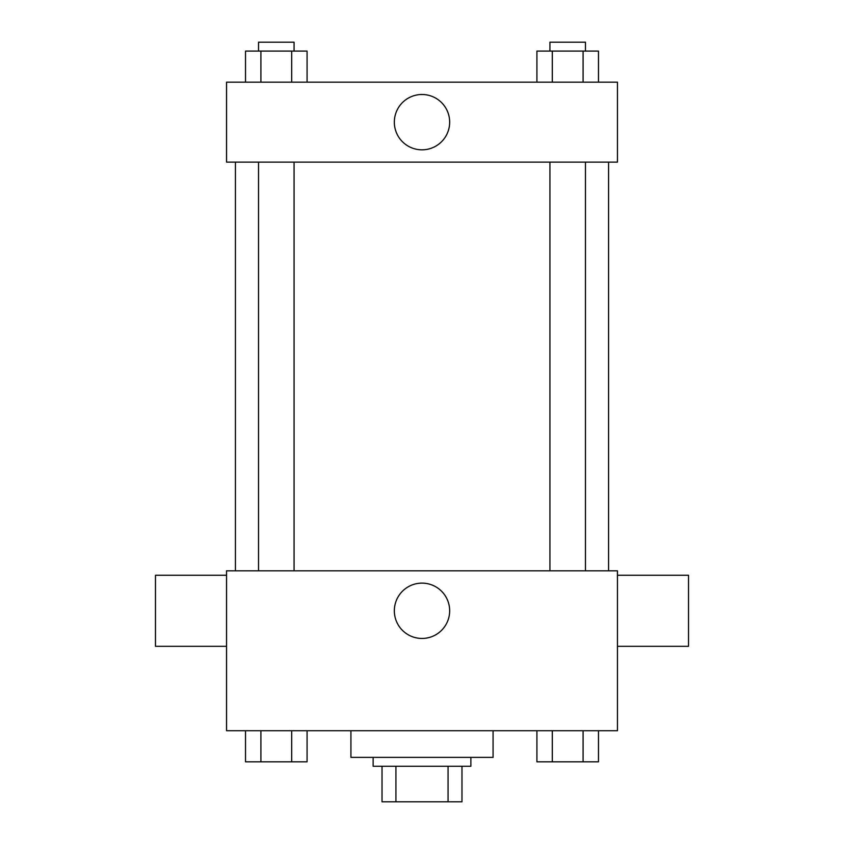 <?xml version="1.0" encoding="UTF-8"?>
<svg xmlns="http://www.w3.org/2000/svg" width="844" height="844" viewBox="0 0 844 844"><rect width="100%" height="100%" fill="white"/><g stroke="black" fill="none" stroke-linecap="round" stroke-linejoin="round"><path stroke-width="1.27" d="M448.069 766.268L448.069 801.8L382.026 801.8L382.026 766.268M448.069 801.8L461.974 801.8L461.974 766.268L461.974 801.8M470.868 757.374L470.868 766.268L373.132 766.268L373.132 757.374M395.931 766.268L395.931 801.8M350.925 730.725L350.925 757.374L493.075 757.374L493.075 730.725M617.449 730.725L226.551 730.725L226.551 570.808L617.449 570.808L617.449 730.725M449.662 610.792A27.662 27.662 0 0 1 408.169 634.741A27.662 27.662 0 0 1 408.169 586.833A27.662 27.662 0 0 1 449.662 610.792M617.449 646.325L688.525 646.325L688.525 575.249L617.449 575.249M226.551 575.249L155.475 575.249L155.475 646.325L226.551 646.325M608.566 162.132L608.566 570.808M549.929 570.808L549.929 162.132M294.071 162.132L294.071 570.808M617.449 162.132L226.551 162.132L226.551 82.174L617.449 82.174L617.449 162.132M449.662 122.158A27.662 27.662 0 0 1 408.169 146.117A27.662 27.662 0 0 1 408.169 98.199A27.662 27.662 0 0 1 449.662 122.158M598.48 82.174L598.48 51.083L536.921 51.083L536.921 82.174M583.088 51.083L583.088 82.174M552.314 51.083L552.314 82.174M549.929 51.083L549.929 42.2L585.472 42.2L585.472 51.083M307.079 82.174L307.079 51.083L245.52 51.083L245.52 82.174M291.686 51.083L291.686 82.174M260.912 51.083L260.912 82.174M258.528 51.083L258.528 42.2L294.071 42.2L294.071 51.083M598.48 730.725L598.48 761.826L536.921 761.826L536.921 730.725M583.088 730.725L583.088 761.826M552.314 730.725L552.314 761.826M585.472 761.826L549.929 761.826M307.079 730.725L307.079 761.826L245.52 761.826L245.52 730.725M291.686 730.725L291.686 761.826M260.912 730.725L260.912 761.826M294.071 761.826L258.528 761.826M235.434 162.132L235.434 570.808M585.472 570.808L585.472 162.132M258.528 162.132L258.528 570.808"/></g></svg>
